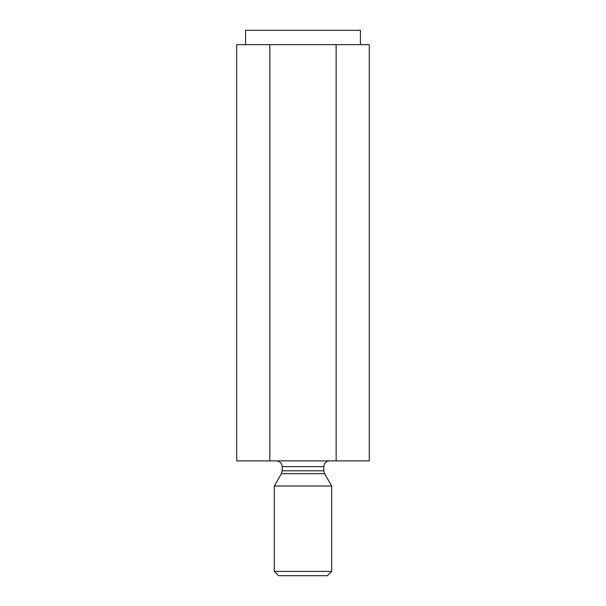 <?xml version="1.0" encoding="UTF-8"?>
<svg xmlns="http://www.w3.org/2000/svg" width="606" height="606" viewBox="0 0 606 606"><rect width="100%" height="100%" fill="white"/><g stroke="black" fill="none" stroke-linecap="round" stroke-linejoin="round"><path stroke-width="0.91" d="M269.852 44.655L236.711 44.655L236.711 460.878L369.289 460.878L369.289 44.655L269.852 44.655L269.852 460.878M360.411 44.655L360.411 30.3L245.589 30.3L245.589 44.655M282.191 470.824L323.809 470.824L324.581 473.695L281.419 473.695L282.191 470.824L282.191 466.62L323.809 466.62C324.149 463.135 326.066 461.219 329.55 460.878M278.601 575.7L327.399 575.7L331.702 571.397L274.298 571.397L278.601 575.7M336.148 44.655L336.148 460.878M281.419 473.695L274.298 486.035L274.298 571.397M274.298 486.035L331.702 486.035L331.702 571.397M282.191 466.62C281.851 463.135 279.934 461.219 276.45 460.878M323.809 466.62L323.809 470.824M324.581 473.695L331.702 486.035"/></g></svg>
